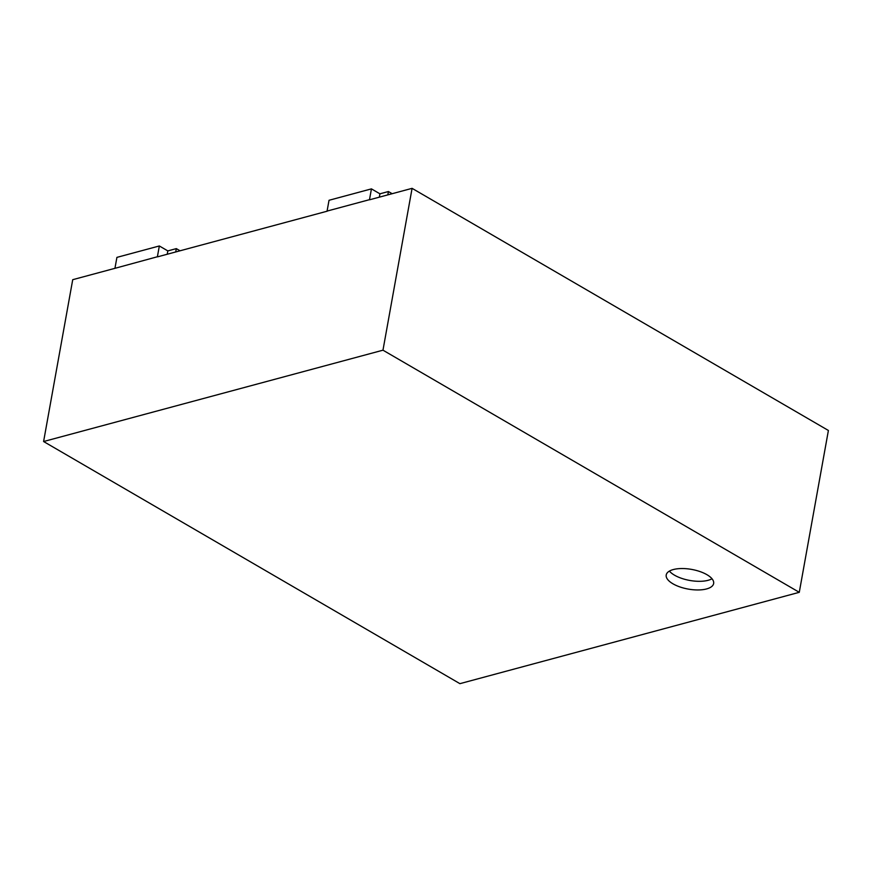 <?xml version="1.0" encoding="UTF-8"?>
<svg xmlns="http://www.w3.org/2000/svg" width="872" height="872" viewBox="0 0 872 872"><rect width="100%" height="100%" fill="white"/><g stroke="black" fill="none" stroke-linecap="round" stroke-linejoin="round"><path stroke-width="1.31" d="M712.01 578.757A24.089 9.984 10.2 0 1 689.719 580.436A24.089 9.984 10.2 0 1 669.413 571.095M673.282 569.558A24.089 9.984 10.2 0 1 699.943 571.552A24.089 9.984 10.2 0 1 713.645 583.51A24.089 9.984 10.2 0 1 688.161 589.069A24.089 9.984 10.2 0 1 666.219 574.975A24.089 9.984 10.2 0 1 673.282 569.558M157.396 256.75L115.137 268.271L157.396 256.75L159.336 245.969L116.913 257.382L114.973 268.173M369.499 199.666L327.076 211.079L369.499 199.666L371.439 188.875L329.027 200.288L327.076 211.079M387.822 194.881L388.422 191.535L392.16 193.704M379.331 197.159L379.941 193.813L388.422 191.535M379.941 193.813L371.439 188.875M167.228 254.253L167.827 250.907L159.336 245.969M175.708 251.964L176.318 248.618L180.057 250.798M167.827 250.907L176.318 248.618M43.6 441.526L459.915 683.659L799.275 592.317L382.972 350.184L43.6 441.526L72.725 279.683L115.137 268.271M157.56 256.848L327.251 211.177M369.673 199.764L412.085 188.341L828.4 430.474L799.275 592.317M382.972 350.184L412.085 188.341"/></g></svg>
